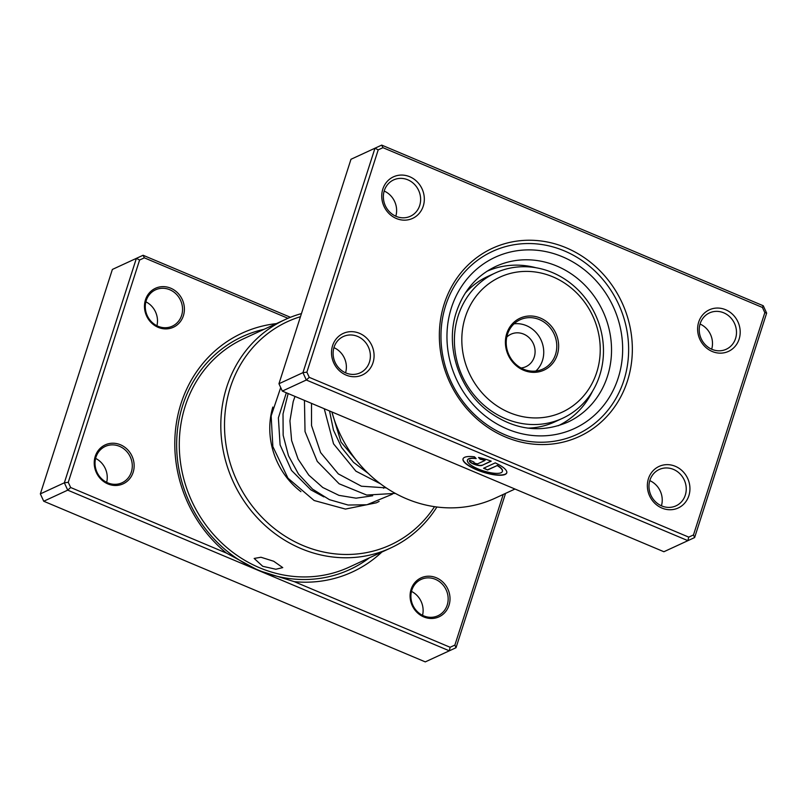 <?xml version="1.0" encoding="UTF-8"?>
<svg xmlns="http://www.w3.org/2000/svg" width="807" height="807" viewBox="0 0 807 807"><rect width="100%" height="100%" fill="white"/><g stroke="black" fill="none" stroke-linecap="round" stroke-linejoin="round"><path stroke-width="1.21" d="M262.739 566.302L254.165 558.444L260.964 557.254L273.694 561.248L282.753 567.614L275.823 569.248L262.739 566.302M381.862 552.059A131.531 120.435 -114.8 0 1 294.293 581.665L450.124 647.275L449.297 650.805L258.512 570.478L294.293 581.665M70.653 487.509L67.727 490.152L64.348 482.808L136.373 258.361L143.101 255.264L144.352 257.837L139.601 260.015L68.262 482.314L70.653 487.509L226.495 553.118L258.512 570.478L67.727 490.152L43.729 501.238L425.289 661.891L456.026 647.718L425.289 661.891M226.495 553.118A131.531 120.435 -114.8 0 1 181 403.611A131.531 120.435 -114.8 0 1 276.398 323.607M183.391 315.739A21.446 19.64 -114.8 0 1 158.152 327.339A21.446 19.64 -114.8 0 1 145.482 299.78A21.446 19.64 -114.8 0 1 170.711 288.19A21.446 19.64 -114.8 0 1 183.391 315.739M146.228 300.557A20.014 18.329 65.2 0 0 151.736 322.043A20.014 18.329 65.2 0 0 172.305 326.179A20.014 18.329 65.2 0 0 181.605 315.446A20.014 18.329 65.2 0 0 176.087 293.96A20.014 18.329 65.2 0 0 155.519 289.834A20.014 18.329 65.2 0 0 146.228 300.557M133.135 472.337A21.446 19.64 -114.8 0 1 107.906 483.928A21.446 19.64 -114.8 0 1 95.236 456.379A21.446 19.64 -114.8 0 1 120.465 444.778A21.446 19.64 -114.8 0 1 133.135 472.337M95.972 457.145A20.014 18.329 65.2 0 0 101.49 478.642A20.014 18.329 65.2 0 0 122.049 482.768A20.014 18.329 65.2 0 0 131.349 472.045A20.014 18.329 65.2 0 0 125.831 450.558A20.014 18.329 65.2 0 0 105.273 446.422A20.014 18.329 65.2 0 0 95.972 457.145M449.005 605.321A21.446 19.64 -114.8 0 1 423.766 616.921A21.446 19.64 -114.8 0 1 411.096 589.362A21.446 19.64 -114.8 0 1 436.335 577.772A21.446 19.64 -114.8 0 1 449.005 605.321M411.842 590.139A20.014 18.329 65.2 0 0 417.35 611.625A20.014 18.329 65.2 0 0 437.919 615.761A20.014 18.329 65.2 0 0 447.219 605.038A20.014 18.329 65.2 0 0 441.701 583.552A20.014 18.329 65.2 0 0 421.143 579.416A20.014 18.329 65.2 0 0 411.842 590.139M300.93 491.665A74.345 68.07 -114.8 0 1 272.837 407.061M383.517 488.225A71.48 65.458 65.2 0 0 384.858 486.954M300.466 316.687A122.946 112.576 65.2 0 0 230.318 387.542A122.946 112.576 65.2 0 0 289.007 538.531A122.946 112.576 65.2 0 0 434.519 506.675M436.89 506.998A125.811 115.199 -114.8 0 1 390.669 547.993A125.811 115.199 -114.8 0 1 261.418 522.018A125.811 115.199 -114.8 0 1 226.757 386.957A125.811 115.199 -114.8 0 1 285.204 319.542A125.811 115.199 -114.8 0 1 301.455 313.6M143.101 255.264L290.439 317.292M287.988 318.311L144.352 257.837M450.124 647.275L454.886 645.086L503.225 494.459M139.601 260.015L136.373 258.361L112.375 269.437L40.35 493.884L43.729 501.238M68.262 482.314L64.348 482.808L40.35 493.884M505.545 493.38L456.026 647.718L454.886 645.086M411.479 591.4A20.014 18.329 -114.8 0 1 422.535 615.337M95.619 458.406A20.014 18.329 -114.8 0 1 106.665 482.344M145.865 301.818A20.014 18.329 -114.8 0 1 156.911 325.756M444.243 303.836A103.649 94.903 -114.8 0 1 566.201 247.789A103.649 94.903 -114.8 0 1 627.442 380.975A103.649 94.903 -114.8 0 1 505.485 437.011A103.649 94.903 -114.8 0 1 444.243 303.836M623.872 380.39A100.794 92.291 65.2 0 0 596.101 272.181A100.794 92.291 65.2 0 0 492.552 251.37A100.794 92.291 65.2 0 0 445.726 305.379A100.794 92.291 65.2 0 0 473.497 413.588A100.794 92.291 65.2 0 0 577.045 434.398A100.794 92.291 65.2 0 0 623.872 380.39A100.794 92.291 -114.8 0 1 577.045 434.398A100.794 92.291 -114.8 0 1 473.497 413.588A100.794 92.291 -114.8 0 1 445.726 305.379A100.794 92.291 -114.8 0 1 492.552 251.37A100.794 92.291 -114.8 0 1 596.101 272.181A100.794 92.291 -114.8 0 1 623.872 380.39M467.445 460.131A18.369 5.225 17.8 0 1 467.485 460A18.369 5.225 17.8 0 1 475.888 458.275M476.17 458.578A18.369 5.225 -162.2 0 0 467.394 460.262A18.369 5.225 -162.2 0 0 478.188 468.968A18.369 5.225 -162.2 0 0 502.378 471.49A18.369 5.225 -162.2 0 0 497.193 465.568L487.62 469.987L483.564 468.272L495.256 462.875A22.959 6.537 17.8 0 1 506.756 472.892A22.959 6.537 17.8 0 1 476.503 469.745A22.959 6.537 17.8 0 1 463.026 458.86A22.959 6.537 17.8 0 1 474.476 456.812L476.17 458.578M463.067 458.729A22.959 6.537 -162.2 0 0 476.594 469.482A22.959 6.537 -162.2 0 0 506.786 472.761M482.021 465.407A6.89 1.957 17.8 0 1 473.416 464.005A6.89 1.957 17.8 0 1 469.371 460.736A6.89 1.957 17.8 0 1 469.845 460.283L473.901 461.987A2.3 0.656 -162.2 0 0 473.749 462.139A2.3 0.656 -162.2 0 0 475.091 463.228A2.3 0.656 -162.2 0 0 477.966 463.692L485.017 460.444A18.369 5.225 -162.2 0 0 480.226 459.233L478.531 457.468A22.959 6.537 17.8 0 1 491.201 461.17L482.021 465.407L490.938 461.069M469.432 460.615A6.89 1.957 -162.2 0 0 473.507 463.743A6.89 1.957 -162.2 0 0 482.102 465.145M333.937 347.635A20.014 18.329 -114.8 0 1 345.557 372.814M384.182 191.047A20.014 18.329 -114.8 0 1 395.803 216.226M649.796 480.629A20.014 18.329 -114.8 0 1 661.417 505.807M700.042 324.031A20.014 18.329 -114.8 0 1 711.673 349.209M648.435 478.682A22.878 20.942 -114.8 0 1 675.348 466.315A22.878 20.942 -114.8 0 1 688.865 495.71A22.878 20.942 -114.8 0 1 661.952 508.077A22.878 20.942 -114.8 0 1 648.435 478.682M685.294 495.125A20.014 18.329 65.2 0 0 679.787 473.638A20.014 18.329 65.2 0 0 659.218 469.503A20.014 18.329 65.2 0 0 649.917 480.226A20.014 18.329 65.2 0 0 655.435 501.712A20.014 18.329 65.2 0 0 675.994 505.848A20.014 18.329 65.2 0 0 685.294 495.125M332.575 345.699A22.878 20.942 -114.8 0 1 359.488 333.321A22.878 20.942 -114.8 0 1 373.005 362.716A22.878 20.942 -114.8 0 1 346.092 375.084A22.878 20.942 -114.8 0 1 332.575 345.699M369.435 362.131A20.014 18.329 65.2 0 0 363.917 340.645A20.014 18.329 65.2 0 0 343.358 336.519A20.014 18.329 65.2 0 0 334.058 347.242A20.014 18.329 65.2 0 0 339.565 368.728A20.014 18.329 65.2 0 0 360.134 372.854A20.014 18.329 65.2 0 0 369.435 362.131M382.821 189.1A22.878 20.942 -114.8 0 1 409.734 176.733A22.878 20.942 -114.8 0 1 423.251 206.118A22.878 20.942 -114.8 0 1 396.338 218.495A22.878 20.942 -114.8 0 1 382.821 189.1M419.68 205.543A20.014 18.329 65.2 0 0 414.173 184.057A20.014 18.329 65.2 0 0 393.604 179.921A20.014 18.329 65.2 0 0 384.303 190.644A20.014 18.329 65.2 0 0 389.821 212.13A20.014 18.329 65.2 0 0 410.38 216.266A20.014 18.329 65.2 0 0 419.68 205.543M698.691 322.094A22.878 20.942 -114.8 0 1 725.604 309.717A22.878 20.942 -114.8 0 1 739.121 339.111A22.878 20.942 -114.8 0 1 712.198 351.479A22.878 20.942 -114.8 0 1 698.691 322.094M735.55 338.526A20.014 18.329 65.2 0 0 730.032 317.04A20.014 18.329 65.2 0 0 709.474 312.914A20.014 18.329 65.2 0 0 700.173 323.637A20.014 18.329 65.2 0 0 705.681 345.124A20.014 18.329 65.2 0 0 726.25 349.249A20.014 18.329 65.2 0 0 735.55 338.526M331.889 411.953A124.379 113.888 65.2 0 0 495.105 498.201L514.967 489.032M378.201 149.87L374.973 148.206L350.974 159.282L278.95 383.739L282.329 391.082L663.899 551.736L687.897 540.66L306.327 380.006L302.948 372.652L374.973 148.206L381.711 145.109L763.271 305.762L766.65 313.116L694.625 537.563L687.897 540.66L688.734 537.119L693.485 534.94L764.824 312.652L762.433 307.457L382.962 147.681L378.201 149.87L306.872 372.158L309.263 377.353L688.734 537.119M282.329 391.082L306.327 380.006L309.263 377.353M278.95 383.739L302.948 372.652L306.872 372.158M663.899 551.736L694.625 537.563L693.485 534.94M381.711 145.109L382.962 147.681M763.271 305.762L762.433 307.457M766.65 313.116L764.824 312.652M478.944 457.559L480.316 458.981A18.369 5.225 17.8 0 1 485.098 460.182L485.017 460.444M483.897 468.121L487.62 469.987M487.71 469.724L497.193 465.568M497.273 465.306A18.369 5.225 17.8 0 1 502.458 471.227A18.369 5.225 17.8 0 1 502.418 471.359M558.172 425.773A85.068 77.886 65.2 0 0 578.74 410.955A85.068 77.886 65.2 0 0 592.499 391.274M535.979 267.742A85.068 77.886 65.2 0 0 486.873 271.323M527.899 428.134A80.064 73.306 65.2 0 0 554.671 421.93L562.499 418.319A80.064 73.306 -114.8 0 1 463.319 378.322A80.064 73.306 -114.8 0 1 495.387 272.937A80.064 73.306 -114.8 0 1 594.557 312.934A80.064 73.306 -114.8 0 1 562.499 418.319M508.581 355.847A28.588 26.177 -114.8 0 1 519.395 318.513A28.588 26.177 -114.8 0 1 555.458 332.494A28.588 26.177 -114.8 0 1 544.644 369.818A28.588 26.177 -114.8 0 1 508.581 355.847M553.763 333.321A27.166 24.876 65.2 0 0 520.112 319.743A27.166 24.876 65.2 0 0 509.237 355.504A27.166 24.876 65.2 0 0 542.879 369.071A27.166 24.876 65.2 0 0 553.763 333.321M470.098 375.023A74.345 68.07 65.2 0 0 563.861 411.358A74.345 68.07 65.2 0 0 591.955 314.306A74.345 68.07 65.2 0 0 498.191 277.971A74.345 68.07 65.2 0 0 470.098 375.023M521.019 367.982A17.875 16.362 65.2 0 0 525.942 366.66A17.875 16.362 65.2 0 0 533.104 343.136A17.875 16.362 65.2 0 0 510.962 334.209A17.875 16.362 65.2 0 0 506.766 337.094M535.878 371.028A27.166 24.876 65.2 0 0 540.72 339.333A27.166 24.876 65.2 0 0 514.079 323.809M495.387 272.937L487.559 276.549A80.064 73.306 65.2 0 0 465.225 293.173M390.669 547.993L349.149 567.16A125.811 115.199 -114.8 0 1 219.897 541.184A125.811 115.199 -114.8 0 1 185.227 406.123A125.811 115.199 -114.8 0 1 243.684 338.708L285.204 319.542M369.475 557.778A128.252 117.429 -114.8 0 1 227.231 551.302A128.252 117.429 -114.8 0 1 182.705 405.386A128.252 117.429 -114.8 0 1 264.01 329.327M567.624 422.212A85.774 78.541 65.2 0 0 607.479 376.244A85.774 78.541 65.2 0 0 583.844 284.155A85.774 78.541 65.2 0 0 495.72 266.451C476.685 275.57 463.601 290.702 456.449 311.845C444.828 345.961 458.638 389.267 488.326 411.409C514.15 429.99 540.579 433.591 567.624 422.212M618.192 377.999A94.358 86.399 -114.8 0 1 507.159 429.011A94.358 86.399 -114.8 0 1 451.416 307.78A94.358 86.399 -114.8 0 1 562.439 256.757A94.358 86.399 -114.8 0 1 618.192 377.999M368.254 473.427L353.527 462.34L341.643 447.572L333.442 430.06L329.528 410.955M372.693 495.791L356.069 498.171L338.94 495.357L322.76 487.489L308.788 475.121L298.116 459.112L291.62 440.572L289.925 420.861L293.193 401.624L294.999 396.419M386.21 487.872L361.435 486.218L338.304 473.891L320.621 452.576L311.532 425.582L311.512 403.369M360.578 465.377L340.998 442.054L331.949 412.145M286.324 392.767L278.385 417.865L280.1 444.909L291.509 470.41L310.897 489.879L323.859 496.87M280.715 387.572L271.142 415.938L272.857 446.594L287.978 478.208L314.135 500.511L345.446 509.076L376.344 502.801L379.108 501.419M392.333 494.207L366.903 504.779L348.099 505.031L329.458 499.674L312.511 489.113L298.529 474.133L288.492 455.773L283.156 435.266L283.015 414.001L288.149 393.534M395.329 493.39L366.721 495.054L339.111 483.776L317.252 461.382L305.026 431.584L304.451 400.393M380.41 483.776L355.917 471.177L333.533 443.82L324.253 408.735"/></g></svg>
